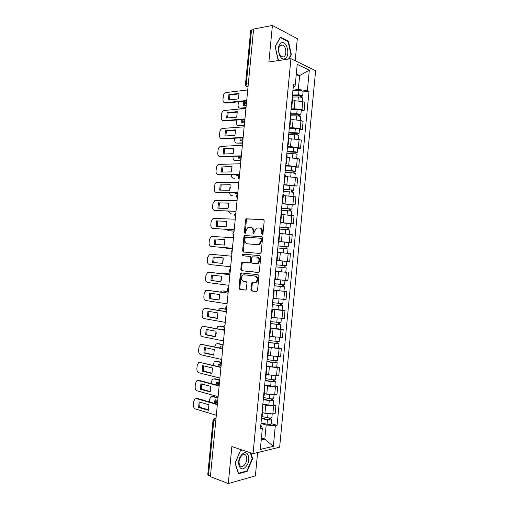 <?xml version="1.0" encoding="UTF-8"?>
<svg xmlns="http://www.w3.org/2000/svg" width="509" height="509" viewBox="0 0 509 509"><rect width="100%" height="100%" fill="white"/><g stroke="black" fill="none" stroke-linecap="round" stroke-linejoin="round"><path stroke-width="0.76" d="M262.218 234.604L262.968 233.784L264.216 220.766L263.382 219.5L246.222 218.845L245.561 219.92L244.339 232.638L245.173 233.459L245.771 231.073L247.826 227.669L250.46 227.466C252.235 227.797 253.094 229.145 253.049 231.5L252.89 233.167L253.749 233.987L254.354 231.582L256.421 228.159L259.138 227.943C260.952 228.274 261.836 229.635 261.798 232.021L261.632 233.707L262.218 234.604M250.886 289.627L251.707 290.97L256.447 291.6L257.516 290.499L258.909 276.012L258.076 274.682L240.929 272.907L240.363 273.899L238.995 288.056L239.784 289.373L245.853 290.009L246.394 289.029L246.98 282.915L246.178 281.592L243.404 281.254C240.84 279.715 240.63 277.659 242.78 275.083L244.021 274.803L255.009 276.063C257.637 277.57 257.878 279.651 255.728 282.285L252.031 282.489L251.478 283.475L250.886 289.627L251.688 289.659L252.502 291.002L256.771 291.574M253.043 453.672L231.862 446.558L228.299 483.55L210.389 476.659L253.603 29.064L272.404 25.45L268.886 61.977L290.938 58.7L253.043 453.672L279.651 447.195L315.631 70.7L290.938 58.7M260.112 253.476L261.181 252.33L262.574 237.862L261.741 236.577L244.581 235.572L243.951 236.621L242.589 250.765L243.385 252.038L260.112 253.476M260.742 256.93L259.348 271.412L258.776 272.417L241.584 270.705L240.795 269.401L241.374 263.35L241.96 262.339L249.55 262.797L250.135 261.779L250.53 257.726L249.715 256.428L242.748 255.792L242.608 254.182L259.908 255.62L260.742 256.93M295.188 60.762L297.307 38.659L272.404 25.45M228.299 483.55L255.384 475.864L257.618 452.558M210.44 476.138L207.761 474.732L213.023 420.269M245.472 84.367L250.67 30.54L251.522 29.999L246.305 84.004L247.482 86.944L247.998 87.16M253.552 29.611L251.522 29.999M292.669 98.008L292.242 97.359M291.129 108.996L294.132 108.735L301.971 109.639L302.74 101.635L294.902 100.718L292.389 100.967M302.74 101.635L304.897 102.525L304.134 110.498L301.245 110.746M291.46 105.522L291.899 106.057L291.358 106.597M301.971 109.639L304.134 110.498M290.824 117.242L290.391 116.663M299.445 129.54L302.327 129.356L303.09 121.377L300.927 120.563L293.082 119.666L290.575 119.857M289.608 124.832L290.054 125.309L289.519 125.774M289.316 127.886L292.319 127.683L300.157 128.573L302.327 129.356M288.978 136.488L288.539 135.979M297.644 148.342L300.526 148.221L301.29 140.242L299.114 139.504L288.762 138.76M287.757 144.155L288.209 144.569L287.68 144.963M287.509 146.783L290.499 146.649L298.344 147.521L300.526 148.221M287.133 155.748L286.688 155.309M295.844 167.156L298.719 167.098L299.483 159.113L297.301 158.458L286.949 157.675M285.905 163.484L286.357 163.841L285.842 164.165M285.695 165.686L288.679 165.622L298.719 167.098M285.288 175.013L284.836 174.644M294.043 185.982L296.912 185.989L297.676 177.997L295.487 177.418L285.135 176.598M284.047 182.833L284.512 183.125L283.997 183.38M283.882 184.608L296.912 185.989M283.437 194.298L282.979 193.999M292.242 204.815L295.105 204.885L295.869 196.894L283.322 195.532M282.196 202.188L282.66 202.423L282.151 202.601M282.062 203.536L295.105 204.885M281.592 213.589L281.121 213.36M290.435 223.661L293.292 223.801L294.062 215.797L281.502 214.48M280.338 221.555L280.809 221.727L280.313 221.835M280.249 222.478L293.292 223.801M279.74 232.887L279.263 232.728M288.628 242.519L291.485 242.717L292.249 234.713L279.689 233.434M278.48 240.929L278.957 241.05L278.468 241.081M278.429 241.425L291.485 242.717M276.622 260.322L277.106 260.373L277.889 252.197L277.405 252.114M276.19 264.82L286.402 265.806L286.822 261.441L276.61 260.455L289.672 261.651L290.442 253.641L277.869 252.407M277.106 260.373L276.616 260.341M276.616 260.385L289.672 261.651M275.554 271.456L276.037 271.532L275.547 271.513M284.429 272.13L275.566 271.329M274.758 279.721L275.254 279.708M275.28 279.416L287.859 280.593L288.628 272.576M273.702 290.728L274.179 290.881L273.689 290.919M273.759 290.175L286.815 291.523L273.747 290.308M272.9 299.133L273.397 299.05M273.46 298.408L286.045 299.546L286.815 291.523M271.857 310.013L272.328 310.236L271.825 310.337M282.171 310.051L285.002 310.484L282.749 310.465L271.927 309.3M271.036 318.551L271.545 318.399M271.634 317.412L284.232 318.507L285.002 310.484M270.005 329.31L270.47 329.603L269.961 329.762M280.357 328.96L283.189 329.45L280.93 329.514L270.101 328.299M269.172 337.989L269.687 337.76M269.815 336.43L282.419 337.48L283.189 329.45M268.154 348.62L268.612 348.983L268.097 349.206M278.55 347.876L281.369 348.436L279.104 348.57L268.281 347.31M267.308 357.433L267.829 357.133M267.988 355.454L278.334 356.637L280.599 356.465L281.369 348.436M266.302 367.937L266.748 368.376L266.232 368.656M276.737 366.804L279.556 367.428L277.278 367.644L266.455 366.334M265.443 376.889L265.972 376.52M266.162 374.497L276.508 375.712L278.786 375.464L279.556 367.428M264.451 387.273L264.89 387.782L264.368 388.119M274.924 385.739L277.736 386.426L275.452 386.725L267.556 386.083L264.629 385.364M263.579 396.358L264.114 395.919M264.336 393.54L266.78 394.17L274.682 394.799L276.966 394.469L277.736 386.426M262.593 406.615L263.032 407.194L262.498 407.594M273.11 404.687L275.916 405.438L273.626 405.819L265.723 405.196L262.809 404.407M261.709 415.84L262.25 415.325M262.51 412.602L264.947 413.289L272.849 413.9L275.146 413.486L275.916 405.438M261.225 439.941L264.826 439.14L266.182 424.996L275.312 425.689L273.339 446.329L260.315 449.447L262.345 428.311L260.481 428.686L293.477 84.494L295.22 85.264L293.82 87.573L293.178 87.65M292.936 90.125L298.319 89.527L299.655 75.529L296.302 73.983M296.111 75.981L299.655 75.529L309.319 70.178L307.366 90.596L298.319 89.527M295.22 85.264L297.224 64.357L309.319 70.178M275.312 425.689L277.081 425.333L309.02 91.321L307.366 90.596M289.08 58.974L291.352 54.711L288.488 41.286L280.389 37.1L275.121 46.688L278.499 60.546M241.794 449.892L240.681 450.153L235.063 463.069L238.416 473.726L247.196 471.34L252.598 458.647L250.88 452.946M261.41 438.071L264.826 439.14L273.339 446.329M260.761 425.759L261.384 425.944L262.345 428.311M266.182 424.996L260.977 423.463M303.046 91.964L309.02 91.321M271.297 423.647L277.081 425.333M290.83 54.787L291.352 54.711M287.75 41.407L288.488 41.286M252.095 458.475L252.598 458.647M246.458 471.073L247.196 471.34M262.593 234.49L262.58 232.142C262.625 229.756 261.741 228.401 259.927 228.064L259.603 228.013M250.899 227.536L251.249 227.587C253.024 227.917 253.883 229.266 253.845 231.62L253.845 233.93M263.751 219.614L247.011 218.978L246.356 220.047L245.281 233.389M262.027 236.653L245.376 235.686L244.746 236.736L243.385 250.854L244.021 252.095M261.111 239.122L260.532 238.218L245.822 237.232L245.103 238.027L244.937 239.771C244.886 242.106 245.739 243.461 247.495 243.83L257.541 244.587L258.96 244.256L260.939 240.897L261.111 239.122L261.9 239.23L261.321 238.327L260.602 238.231M248.061 243.9L247.495 243.83M261.9 239.23L261.728 240.999L259.743 244.358L258.33 244.683L248.284 243.932M258.477 272.531L241.584 270.705M243.117 262.313L242.176 263.42L241.59 269.465L242.386 270.763M249.092 262.905L250.345 262.873L250.931 261.855L251.319 257.802L250.511 256.511L249.715 256.428M260.054 255.652L243.703 254.201L243.442 255.855M256.161 263.598L257.433 263.306C259.666 260.646 259.456 258.572 256.791 257.07L252.426 256.816L251.828 257.84L251.44 261.906L252.254 263.217L256.956 263.675L258.222 263.382C260.462 260.729 260.245 258.648 257.579 257.153L256.791 257.07M253.056 282.438L252.273 283.519L251.688 289.659M255.174 282.648L256.523 282.336C258.674 279.702 258.432 277.628 255.804 276.12L255.009 276.063M244.657 274.847L255.804 276.12M241.979 272.869L241.158 273.957L239.796 288.094L240.585 289.411L245.669 290.092M292.274 97.06L298.363 96.965C300.698 97.028 302.066 97.365 302.467 97.976L302.461 98.021M246.254 105.223L243.461 105.497L243.62 101.285M292.427 95.431L299.12 95.317L301.086 95.807L300.482 96.061L300.38 97.111M238.384 101.825L238.072 105.032C238.027 107.049 238.766 108.08 240.286 108.137L246.025 107.59M292.471 95.005L298.56 94.903C300.895 94.967 302.263 95.304 302.664 95.921L301.404 96.449L301.322 97.308M292.885 90.666L298.974 90.545C301.309 90.602 302.677 90.946 303.078 91.582L303.078 91.626M244.708 101.17L244.333 105.408M245.981 108.029L241.241 108.481L240.286 108.137M300.539 95.482L300.482 96.061L301.404 96.449M239.115 93.904L229.922 94.954L229.311 99.898M246.661 100.967L226.2 103.092L225.194 102.729C223.661 102.684 222.923 101.628 222.974 99.56L223.292 96.239C223.597 94.311 224.469 93.083 225.907 92.555L247.724 89.972M228.916 94.579L228.395 99.999L238.492 98.911L239.026 93.421L228.916 94.579L229.922 94.954M246.712 100.483L225.194 102.729M290.467 115.887L296.55 115.867C298.885 115.95 300.253 116.262 300.666 116.809L300.66 116.854M244.046 122.866L241.769 123.044L241.75 119.596M290.626 114.207L297.313 114.181L299.286 114.633L298.681 114.856L298.573 116.014M236.628 120.016L236.392 122.459C236.341 124.476 237.079 125.532 238.6 125.621L244.32 125.201M290.664 113.831L296.747 113.806C299.082 113.889 300.45 114.207 300.864 114.754L299.61 115.212L299.515 116.205M291.078 109.486L297.167 109.441C299.502 109.518 300.87 109.842 301.277 110.408L301.271 110.453M242.787 119.513L242.647 122.974M244.288 125.589L238.6 125.621M298.732 114.34L298.681 114.856L299.61 115.212M288.66 134.72L294.736 134.777C297.071 134.879 298.446 135.171 298.859 135.655L298.859 135.693M241.89 140.497L240.07 140.599L239.943 137.914M288.826 132.995L297.479 133.479L296.881 133.657L296.76 134.936M234.865 138.213L234.706 139.892C234.655 141.916 235.393 142.991 236.908 143.112L242.621 142.819M288.858 132.671L294.934 132.715C297.269 132.817 298.643 133.11 299.057 133.6L297.81 133.982L297.701 135.108M289.277 128.319L295.354 128.351C297.689 128.446 299.063 128.745 299.477 129.248L299.47 129.292M240.942 137.856L240.967 140.548M242.589 143.156L236.908 143.112M296.925 133.212L296.881 133.657L297.81 133.982M281.445 42.851C275.528 44.83 279.244 61.583 284.881 58.662C290.626 56.614 287.133 40.211 281.445 42.851M280.993 44.932C277.621 45.982 278.118 55.188 281.617 56.754L283.596 56.887C286.942 55.761 286.414 46.624 282.902 45.066L280.993 44.932M278.919 60.482L278.124 60.113L275.191 46.847L280.294 37.564L288.139 41.611L290.919 54.616L288.552 59.05M241.87 454.556C235.514 460.779 239.618 473.815 245.675 466.912C251.847 460.747 247.978 447.882 241.87 454.556M241.501 455.784C238.804 459.423 238.333 462.757 240.089 465.773C241.336 466.925 242.768 466.708 244.384 465.131C247.056 461.459 247.501 458.132 245.732 455.161C244.511 454.041 243.098 454.244 241.501 455.784M250.377 452.781L252.152 458.654L246.916 470.946L238.403 473.255L235.158 462.929L240.598 450.427L242.233 450.045M237.34 112.088L228.178 112.922L227.58 117.923M244.886 119.341L224.463 120.996L223.457 120.665C221.93 120.582 221.192 119.507 221.237 117.439L221.561 114.111C221.848 112.254 222.681 111.051 224.068 110.504L245.942 108.398M227.173 112.578L226.651 118.005L236.73 117.153L237.258 111.656L227.173 112.578L228.178 112.922M244.931 118.915L223.457 120.665M235.572 130.279L226.441 130.902L225.85 135.96M243.111 137.729L222.726 138.912L221.714 138.613C220.193 138.493 219.455 137.398 219.506 135.324L219.831 131.996C220.098 130.196 220.9 129.019 222.229 128.465L244.167 126.836M225.43 130.59L224.908 136.018L234.967 135.394L235.495 129.897L225.43 130.59L226.441 130.902M243.149 137.36L221.714 138.613M286.853 153.572L292.929 153.705C295.258 153.826 296.632 154.093 297.059 154.507L297.052 154.539M240.235 158.102L238.377 158.165L238.199 156.238M287.025 151.797L295.678 152.325L295.08 152.477L294.946 153.864M233.109 156.416L233.02 157.332C232.969 159.362 233.707 160.456 235.215 160.615L240.7 160.456M287.051 151.517L293.127 151.644C295.455 151.758 296.83 152.032 297.256 152.452L296.009 152.764L295.888 154.03M287.47 147.165L293.54 147.273C295.875 147.387 297.25 147.661 297.67 148.1L297.67 148.138M239.173 156.206L239.281 158.134M240.891 160.736L235.215 160.615M295.118 152.089L295.08 152.477L296.009 152.764M285.046 172.43L291.11 172.64L295.245 173.404M239.262 175.713L236.679 175.739L236.52 174.574M285.225 170.61L293.871 171.189L293.279 171.304L293.133 172.806M231.907 170.394L231.69 171.196M231.347 174.638L231.328 174.784C231.283 176.82 232.015 177.934 233.523 178.125L234.49 178.354M285.244 170.375L291.313 170.572L295.449 171.317L294.215 171.558L294.081 172.958M285.664 166.023L291.727 166.208L295.863 166.99M237.474 174.562L237.595 175.726M293.311 170.986L294.215 171.558M283.239 191.301L293.445 192.275M237.741 193.356L234.98 193.325L234.903 192.924M283.418 189.431L292.064 190.061L291.472 190.137L291.32 191.759M230.316 187.605L229.903 189.539M229.623 192.86C229.794 194.572 230.526 195.494 231.83 195.647L232.804 195.844M283.437 189.24L293.642 190.194L292.414 190.36L292.268 191.899M283.85 184.888L294.056 185.836L293.642 190.194M235.845 192.936L235.909 193.331M291.498 189.882L292.414 190.36M233.796 148.482L224.698 148.895L224.113 154.004M241.336 156.129L219.977 156.568C218.456 156.416 217.718 155.296 217.769 153.215L218.094 149.888C218.348 148.151 219.118 146.999 220.397 146.439L242.386 145.288M223.686 148.609L223.158 154.042L233.198 153.654L233.733 148.151L223.686 148.609L224.698 148.895M241.368 155.818L219.977 156.568M232.021 166.697L222.955 166.895L222.382 172.061M239.561 174.536L218.234 174.536C216.719 174.345 215.988 173.206 216.039 171.126L216.357 167.792C216.599 166.112 217.33 164.986 218.565 164.42L240.604 163.745M221.937 166.64L221.415 172.074L231.436 171.921L231.964 166.418L222.955 166.895M239.586 174.282L218.234 174.536M230.24 184.913L221.211 184.901L220.645 190.124M237.779 192.956L216.497 192.51C214.983 192.287 214.251 191.129 214.302 189.036L214.626 185.709C214.849 184.08 215.555 182.979 216.732 182.407L238.816 182.216M220.193 184.678L219.665 190.118L229.667 190.201L230.202 184.691L221.211 184.901M237.798 192.758L216.497 192.51M281.426 210.179L291.632 211.159M281.611 208.257L290.257 208.944L289.672 208.989L289.506 210.72M228.605 205.133L228.134 207.831M228.038 211.108L230.138 213.176L231.111 213.341M281.623 208.117L291.835 209.084L290.614 209.174L290.448 210.847M282.043 203.765L292.249 204.739M289.691 208.798L290.614 209.174M228.465 203.148L219.468 202.919L218.915 208.2M236.004 211.388L214.753 210.497C213.239 210.236 212.514 209.059 212.565 206.959L212.889 203.632L214.9 200.406L237.035 200.692M218.444 202.728L217.916 208.168L227.898 208.486L228.433 202.976L219.468 202.919M236.017 211.241L214.753 210.497M279.619 229.069L289.825 230.036L289.424 234.286M279.804 227.103L288.444 227.835L287.865 227.847L287.687 229.693M226.836 222.808L226.365 226.13M226.632 229.381L228.446 230.711L234.102 231.054M279.816 227.008L290.022 227.981L288.807 228L288.635 229.807M280.23 222.649L290.442 223.629M234.095 231.137L228.446 230.711M287.878 227.72L288.807 228M226.683 221.383L217.718 220.951L217.178 226.289M234.223 229.826L213.01 228.496C211.502 228.191 210.771 226.995 210.828 224.895L211.146 221.561L213.074 218.418L235.247 219.182M216.694 220.791L216.172 226.231L226.13 226.785L226.664 221.269L217.718 220.951M234.229 229.737L213.01 228.496M277.806 247.972L288.018 248.952M277.869 252.375L287.566 253.304M277.997 245.955L286.637 246.738L286.058 246.712L285.867 248.678M225.042 240.63L224.596 244.441M225.538 247.705L226.747 248.258L232.397 248.729M278.003 245.911L288.215 246.884L287.006 246.84L286.822 248.78M278.423 241.546L288.635 242.526L288.215 246.884M232.39 248.761L226.747 248.258M286.064 246.655L287.006 246.84M224.902 239.631L215.975 238.988L215.441 244.384M232.441 248.277L211.267 246.496C209.759 246.165 209.034 244.944 209.084 242.838L209.409 239.504L211.248 236.43L233.459 237.684M214.944 238.861L214.423 244.307L224.361 245.09L224.895 239.574L215.975 238.988M232.441 248.239L211.267 246.496M286.204 267.868L275.993 266.881L286.204 267.868L285.791 272.232M275.573 271.246L285.791 272.239M284.251 265.603L284.054 267.664M223.235 258.623L222.859 262.657M285.199 265.692L285.002 267.74M223.12 257.891L222.592 263.407L213.704 262.479L214.225 257.039L223.12 257.891L214.225 257.039M222.592 263.407L212.667 262.389L213.195 256.937M231.678 256.192L210.516 254.233L209.422 254.455L207.672 257.452L207.348 260.793C207.297 262.899 208.016 264.139 209.523 264.515L230.653 266.761M212.667 262.389L213.704 262.479M274.186 285.753L284.391 286.796L283.977 291.167M274.179 285.803L284.391 286.796M282.431 284.607L282.234 286.624M229.953 274.014L224.323 273.358L222.789 273.836M221.46 276.896L221.192 280.618M274.376 283.742L284.595 284.735L285.008 280.402M275.28 279.428L276.705 279.581M281.935 280.135L283.787 280.3M225.143 273.416L224.323 273.358M229.96 273.969L225.302 273.428M283.379 284.69L283.201 286.599M220.842 281.668L211.954 280.542L212.457 275.146M209.644 272.315L229.89 274.663M210.917 280.478L220.817 281.738L221.351 276.215L211.445 275.025L210.917 280.478L211.954 280.542M229.89 274.714L208.773 272.251L207.602 272.493L205.929 275.414L205.604 278.754C205.553 280.866 206.272 282.132 207.774 282.54L228.865 285.282M272.372 304.637L282.584 305.737L282.164 310.115L271.94 309.109M272.36 304.738L282.584 305.737M280.612 303.625L280.421 305.591M228.248 291.708L222.624 290.932L221.396 291.173L220.461 292.064M219.684 295.239L219.544 298.446M272.557 302.677L282.781 303.663M223.254 290.957L222.624 290.932M228.255 291.612L223.61 290.97M281.56 303.688L281.394 305.464M219.093 299.954L210.204 298.611L210.688 293.273M207.704 290.308L228.108 293.139M209.161 298.579L219.042 300.075L219.576 294.546L209.689 293.127L209.161 298.579L210.204 298.611M228.096 293.241L207.023 290.283L205.789 290.537L204.185 293.388L203.867 296.728C203.81 298.847 204.529 300.125 206.03 300.571L227.078 303.822M270.559 323.533L280.764 324.691L280.351 329.049M270.546 323.686L280.764 324.691M270.126 328.057L280.351 329.069M278.786 322.649L278.601 324.57M225.818 309.3L220.925 308.511L219.627 308.766L218.386 310.318M217.909 313.589L217.884 316.153M270.743 321.618L280.968 322.623L281.356 318.513M221.364 308.511L220.925 308.511M225.754 309.141L221.911 308.518M279.74 322.706L279.587 324.348M217.343 318.246L208.455 316.693L208.919 311.4M205.77 308.327L226.32 311.623M207.411 316.693L217.273 318.424L217.807 312.895L207.939 311.234L207.411 316.693L208.455 316.693M226.308 311.782L205.28 308.32L203.969 308.581L202.448 311.368L202.124 314.708C202.067 316.833 202.786 318.138 204.281 318.615L225.283 322.369M268.746 342.442L278.951 343.658L278.538 348.01M268.727 342.64L278.951 343.658M268.307 347.017L274.319 347.94L278.531 348.035M224.596 329.52L221.873 329.005L221.657 329.577M276.966 341.685L276.788 343.556M223.839 326.95L219.226 326.097L217.865 326.364L216.478 328.598M216.134 331.944L216.191 333.694M268.924 340.572L279.155 341.564M222.783 329.177L222.586 329.749M223.871 326.753L220.219 326.078M277.92 341.73L277.774 343.238M215.587 336.557L206.699 334.782L207.144 329.539M203.835 326.364L224.539 330.118M205.655 334.814L215.498 336.78L216.032 331.251L206.183 329.355L205.655 334.814L206.699 334.782M224.514 330.335L203.53 326.371L202.156 326.644L200.705 329.355L200.381 332.701C200.323 334.833 201.042 336.15 202.531 336.672L223.496 340.922M266.932 361.358L273.537 362.44L275.967 362.141L277.138 362.631L276.718 366.976M266.907 361.606L272.919 362.586L277.138 362.631M266.493 365.984L272.5 366.983L276.718 367.008M222.369 347.138L220.168 346.674L219.735 347.984M275.14 360.735L274.968 362.554M222.382 344.708L217.521 343.696L216.102 343.969L214.69 346.903M267.11 359.539L273.117 360.512L277.335 360.531M221.065 346.858L220.677 348.181M222.541 344.485L218.52 343.651M276.101 360.766L275.967 362.141M213.831 354.868L204.949 352.883L205.375 347.685M201.901 344.421L222.751 348.62M203.899 352.947L213.723 355.148L214.257 349.613L204.427 347.482L203.899 352.947L204.949 352.883M222.726 348.894L201.78 344.428L200.349 344.708L198.955 347.361L198.631 350.707C198.58 352.839 199.293 354.181 200.781 354.735L221.701 359.494M265.119 380.287L271.717 381.451L274.154 381.05L275.318 381.61L274.905 385.962M265.094 380.579L271.093 381.642C273.416 381.979 274.822 381.966 275.318 381.61M264.674 384.963L270.673 386.045C272.989 386.382 274.402 386.369 274.898 385.994M220.206 364.756L218.456 364.342L217.884 366.404M273.314 379.797L273.148 381.565M221.402 362.593L215.822 361.301L214.346 361.587L212.921 365.227M265.291 378.511L271.291 379.568C273.613 379.899 275.019 379.892 275.515 379.542L275.522 379.51M219.341 364.552L218.838 366.633M221.428 362.293L216.821 361.225M274.275 379.809L274.154 381.05M212.075 373.199L203.193 370.991L203.6 365.844M200.005 362.491L220.963 367.135M202.143 371.086L211.941 373.523L212.476 367.988L202.671 365.621L202.143 371.086L203.193 370.991M220.931 367.466L200.031 362.491L198.542 362.783L197.212 365.367L196.888 368.713C196.83 370.851 197.543 372.219 199.032 372.804L219.907 378.066M263.306 399.228L269.891 400.475L271.921 400.424L271.367 400.125L272.347 399.972L273.498 400.608L273.085 404.954M263.268 399.571L269.267 400.71C271.583 401.06 272.996 401.028 273.498 400.608M262.848 403.955L268.847 405.107C271.163 405.469 272.576 405.431 273.078 404.992M218.603 382.507L216.751 382.03L216.09 384.855M271.488 398.865L271.322 400.589M219.691 380.338L214.117 378.919L212.59 379.211L211.33 381.667L211.146 383.557M263.471 397.497L269.465 398.63C271.787 398.98 273.193 398.954 273.696 398.534L273.702 398.496M217.617 382.253L217.076 385.116M213.984 378.887L215.122 378.817L214.117 378.919M219.723 379.988L215.122 378.817M272.449 398.871L272.347 399.972M210.312 391.536L201.443 389.111L201.831 384.015M198.166 380.547L199.331 380.458L219.175 385.663M200.387 389.239L210.166 391.917L210.701 386.376L200.915 383.767L200.387 389.239L201.443 389.111M219.137 386.051L198.275 380.573L196.735 380.866L195.469 383.385L195.144 386.738C195.087 388.876 195.8 390.263 197.276 390.887L218.113 396.657M261.486 418.175L268.071 419.511L270.101 419.429L269.554 419.092L270.534 418.907L271.679 419.613L271.265 423.959M261.448 418.57L267.441 419.785C269.757 420.154 271.17 420.097 271.679 419.613M261.028 422.954L267.021 424.188C269.337 424.563 270.75 424.5 271.259 424.003M217.464 400.405L215.04 399.724L214.359 403.332M269.662 417.946L269.503 419.62M217.973 398.095L212.418 396.543L210.834 396.835L209.632 399.241L209.377 401.9M261.645 416.496L267.639 417.704C269.955 418.074 271.367 418.023 271.882 417.539L271.882 417.501M215.892 399.959L215.377 403.624M212.202 396.498L213.424 396.409L212.418 396.543M218.011 397.688L213.424 396.409M270.623 417.94L270.534 418.907M208.556 409.885L199.687 407.245L200.056 402.186M196.334 398.611L197.581 398.515L217.388 404.197M198.625 407.404L208.385 410.311L208.925 404.77L199.159 401.925L198.625 407.404L199.687 407.245M217.343 404.642L196.525 398.655L194.934 398.954L193.719 401.416L193.395 404.77C193.337 406.914 194.05 408.32 195.526 408.981L216.319 415.255M216.051 417.997L215.657 418.061C214.652 418.379 214.022 419.27 213.78 420.752L208.505 475.393M216.032 418.175L214.454 418.296L213.029 420.237L215.727 421.357M248.017 86.963L246.451 86.53M274.682 394.799L275.452 386.725M276.508 375.712L277.278 367.644M278.334 356.637L279.104 348.57M280.154 337.575L280.93 329.514M281.98 318.519L282.749 310.465M283.806 299.477L284.576 291.422M285.625 280.446L286.395 272.398M287.445 261.422L288.215 253.38M289.265 242.411L290.035 234.369M291.084 223.413L291.854 215.377M292.898 204.421L293.668 196.391M294.717 185.448L295.487 177.418M296.531 166.475L297.301 158.458M298.344 147.521L299.114 139.504M300.157 128.573L300.927 120.563M272.849 413.9L273.626 405.819M264.947 413.289L265.723 405.196M266.78 394.17L267.556 386.083M268.612 375.063L269.382 366.983M270.438 355.969L271.214 347.895M272.27 336.888L273.04 328.814M274.096 317.813L274.873 309.746M275.923 298.751L276.699 290.69M277.749 279.702L278.518 271.647M279.575 260.659L280.344 252.61M281.394 241.635L282.171 233.586M283.22 222.611L283.99 214.569M285.04 203.606L285.81 195.571M286.86 184.608L287.63 176.578M288.679 165.622L289.449 157.593M290.499 146.649L291.269 138.626M292.319 127.683L293.082 119.666M294.132 108.735L294.902 100.718M246.623 101.38L246.407 103.632M244.823 120.048L244.6 122.3M243.016 138.722L242.799 140.98M241.215 157.408L240.992 159.667M239.408 176.108L239.192 178.366M237.601 194.813L237.385 197.072M235.794 213.532L235.578 215.791M233.987 232.263L233.765 234.522M232.174 251.001L231.958 253.266M230.367 269.751L230.151 272.016M228.554 288.508L228.337 290.773M226.74 307.277L226.524 309.548M224.927 326.059L224.711 328.33M223.114 344.854L222.897 347.125M221.3 363.655L221.078 365.926M219.481 382.469L219.264 384.74M217.667 401.289L217.445 403.567M248.322 83.756L245.465 84.405C245.459 85.767 246.127 86.613 247.482 86.944L248.023 86.88M262.58 232.142L261.798 232.021M253.679 233.281L252.89 233.167M253.845 231.62L253.049 231.5M245.128 232.753L244.339 232.638M246.356 220.047L245.561 219.92M247.38 218.895L246.591 218.762M262.421 233.822L261.632 233.707M243.385 250.854L242.589 250.765M244.746 236.736L243.951 236.621M245.771 235.597L244.982 235.482M258.33 244.683L257.541 244.587M261.728 240.999L260.939 240.897M241.59 269.465L240.795 269.401M242.176 263.42L241.374 263.35M250.931 261.855L250.135 261.779M251.319 257.802L250.53 257.726M243.703 254.201L242.908 254.112M252.273 283.519L251.478 283.475M244.823 274.86L244.021 274.803M240.585 289.411L239.784 289.373M239.796 288.094L238.995 288.056M241.158 273.957L240.363 273.899M252.502 291.002L251.707 290.97M298.363 96.965L298 100.699M298.974 90.545L298.56 94.903M296.55 115.867L296.187 119.685M297.167 109.441L296.747 113.806M294.736 134.777L294.367 138.683M295.354 128.351L294.934 132.715M292.929 153.705L292.548 157.688M293.54 147.273L293.127 151.644M291.11 172.64L290.722 176.706M291.727 166.208L291.313 170.572M289.297 191.588L288.902 195.736M289.914 185.149L289.494 189.52M287.483 210.541L287.076 214.773M288.1 204.103L287.68 208.474M285.664 229.508L285.25 233.822M286.281 223.063L285.861 227.44M283.85 248.487L283.43 252.871M284.467 242.042L284.047 246.42M282.031 267.479L281.611 271.863M282.648 261.028L282.228 265.412M280.211 286.478L279.791 290.868M280.828 280.026L280.408 284.41M208.773 272.251L209.803 272.328M278.391 305.489L277.965 309.879M278.996 299.114L278.588 303.415M207.023 290.283L208.06 290.327M276.565 324.513L276.145 328.903M277.17 318.214L276.762 322.439M205.28 308.32L206.317 308.333M274.745 343.543L274.319 347.94M275.337 337.327L274.943 341.469M203.53 326.371L204.573 326.352M272.919 362.586L272.5 366.983M273.505 356.446L273.117 360.512M201.78 344.428L202.83 344.377M271.093 381.642L270.673 386.045M271.672 375.578L271.291 379.568M200.031 362.491L201.08 362.414M269.267 400.71L268.847 405.107M269.84 394.717L269.465 398.63M198.275 380.573L199.331 380.458M267.441 419.785L267.021 424.188M268.008 413.874L267.639 417.704M196.525 398.655L197.581 398.515M246.661 101.005C245.243 102.144 245.122 103.397 246.299 104.765M244.861 119.64C243.442 120.767 243.321 122.014 244.498 123.382M243.06 138.283C241.641 139.402 241.52 140.643 242.698 142.005M241.26 156.931C239.841 158.051 239.72 159.285 240.903 160.64M239.459 175.592C238.04 176.706 237.919 177.94 239.103 179.289M237.652 194.26C236.233 195.373 236.119 196.601 237.296 197.95M235.852 212.934C234.433 214.047 234.312 215.282 235.495 216.624M234.045 231.62C232.626 232.734 232.511 233.962 233.695 235.311M232.244 250.313C230.825 251.433 230.704 252.661 231.888 254.004M230.437 269.019C229.018 270.139 228.897 271.367 230.081 272.716M228.63 287.731C227.211 288.851 227.09 290.085 228.274 291.434M226.823 306.45C225.398 307.576 225.277 308.817 226.46 310.172M225.016 325.181C223.591 326.314 223.47 327.561 224.654 328.916M223.203 343.919C221.778 345.057 221.657 346.311 222.84 347.672M221.396 362.669C219.971 363.814 219.85 365.074 221.033 366.442M219.583 381.426C218.157 382.583 218.037 383.85 219.214 385.224M217.769 400.189C216.344 401.359 216.223 402.632 217.4 404.019M262.243 415.408L263.032 407.194M291.899 106.057L292.681 97.919M290.054 125.309L290.836 117.165M288.209 144.569L288.985 136.418M286.357 163.841L287.14 155.69M284.512 183.125L285.294 174.969M282.66 202.423L283.443 194.26M280.809 221.727L281.592 213.557M278.957 241.05L279.74 232.874M275.248 279.715L276.037 271.532M273.397 299.069L274.179 290.881M271.539 318.43L272.328 310.236M269.681 337.804L270.47 329.603M267.823 357.191L268.612 348.983M265.965 376.584L266.748 368.376M264.101 395.989L264.89 387.782M247.011 218.978L246.222 218.845M245.376 235.686L244.581 235.572M259.743 244.358L258.96 244.256M242.755 262.415L241.96 262.339M250.345 262.873L249.55 262.797M243.404 254.265L242.608 254.182M258.222 263.382L257.433 263.306M252.827 282.533L252.031 282.489M256.523 282.336L255.728 282.285M241.724 272.964L240.929 272.907M302.467 97.976L302.136 101.418M303.078 91.582L302.664 95.921M300.666 116.809L300.323 120.366M301.277 110.408L300.864 114.754M298.859 135.655L298.509 139.326M299.477 129.248L299.057 133.6M280.115 45.53L282.902 45.066M243.716 454.473L245.732 455.161M297.059 154.507L296.696 158.293M297.67 148.1L297.256 152.452M295.252 173.378L294.876 177.278M295.863 166.965L295.449 171.317M293.445 192.256L293.057 196.264M291.638 211.14L291.243 215.269M292.249 204.72L291.835 209.084M290.442 223.616L290.022 227.981M288.018 248.946L287.598 253.31M283.182 299.451L282.781 303.676M279.53 337.588L279.148 341.59M277.704 356.669L277.335 360.563M275.878 375.763L275.515 379.542M274.052 394.869L273.696 398.534M272.22 413.982L271.882 417.539"/></g></svg>
